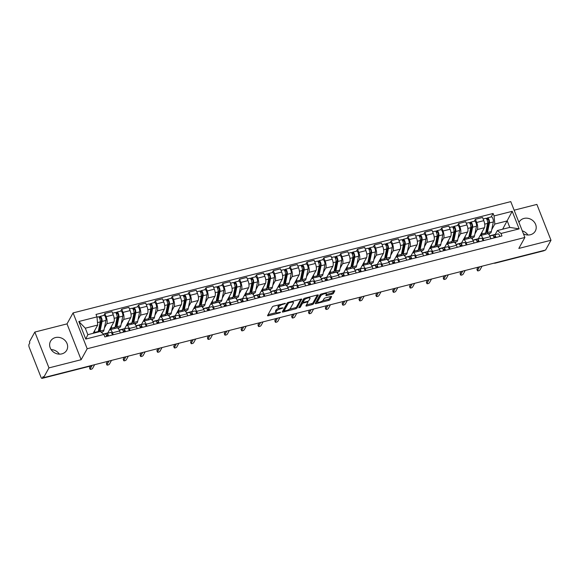 <?xml version="1.0" encoding="UTF-8"?>
<svg xmlns="http://www.w3.org/2000/svg" width="580" height="580" viewBox="0 0 580 580"><rect width="100%" height="100%" fill="white"/><g stroke="black" fill="none" stroke-linecap="round" stroke-linejoin="round"><path stroke-width="0.87" d="M285.512 303.383L273.695 306.102A1.167 0.377 158.5 0 0 272.368 306.849L267.568 315.542A1.167 0.377 158.5 0 0 267.547 315.701A1.167 0.377 158.5 0 0 268.359 315.752L279.618 312.888L280.568 312.257L278.538 312.584A3.726 1.211 158.5 0 1 275.921 312.41A3.726 1.211 158.5 0 1 276 311.902L276.399 311.177A3.726 1.211 158.5 0 1 280.647 308.77L283.033 307.879L281.017 308.096A3.726 1.211 158.5 0 1 278.4 307.922A3.726 1.211 158.5 0 1 278.48 307.414L278.879 306.689A3.726 1.211 158.5 0 1 283.127 304.282L285.512 303.383M523.457 233.827A9.258 8.156 28.9 0 0 530.417 234.733A9.258 8.156 28.9 0 0 535.311 231.065A9.258 8.156 28.9 0 0 533.854 221.596A9.258 8.156 28.9 0 0 523.994 218.435A9.258 8.156 28.9 0 0 519.1 222.111A9.258 8.156 28.9 0 0 518.955 222.394M55.419 337.575A9.258 8.156 28.9 0 0 50.532 341.243A9.258 8.156 28.9 0 0 51.983 350.712A9.258 8.156 28.9 0 0 61.842 353.873A9.258 8.156 28.9 0 0 66.736 350.204A9.258 8.156 28.9 0 0 65.279 340.736A9.258 8.156 28.9 0 0 55.419 337.575M332.064 294.183A1.167 0.377 158.5 0 0 333.391 293.429L334.74 290.993A1.167 0.377 158.5 0 0 334.762 290.834A1.167 0.377 158.5 0 0 333.942 290.783L321.436 293.958A1.167 0.377 158.5 0 0 320.109 294.712L315.31 303.405A1.167 0.377 158.5 0 0 315.288 303.558A1.167 0.377 158.5 0 0 316.1 303.615L328.606 300.433A1.167 0.377 158.5 0 0 329.933 299.686L331.564 296.743A1.167 0.377 158.5 0 0 331.586 296.583A1.167 0.377 158.5 0 0 330.767 296.525L325.416 297.888A1.167 0.377 158.5 0 0 324.089 298.642L323.285 300.099A3.117 1.008 158.5 0 1 320.276 301.955A3.117 1.008 158.5 0 1 317.55 301.962A3.117 1.008 158.5 0 1 317.615 301.542L320.776 295.822A3.117 1.008 158.5 0 1 323.785 293.966A3.117 1.008 158.5 0 1 326.511 293.958A3.117 1.008 158.5 0 1 326.446 294.379L325.916 295.329A1.167 0.377 158.5 0 0 325.895 295.488A1.167 0.377 158.5 0 0 326.714 295.546L332.064 294.183L331.651 293.139A1.167 0.377 158.5 0 0 332.978 292.385L333.855 290.805M81.127 359.716L67.012 323.879L34.836 332.057L48.959 367.894L81.127 359.716L87.189 348.747L524.885 237.466L518.824 248.429L551 240.25L545.591 250.038L43.551 377.682L43.137 376.637L42.297 378.167L91.205 365.726A2.371 2.088 28.9 0 0 91.937 365.378M48.959 367.894L43.551 377.682M301.781 299.374A1.167 0.377 158.5 0 0 301.803 299.215A1.167 0.377 158.5 0 0 300.984 299.164L288.477 302.339A1.167 0.377 158.5 0 0 287.151 303.094L282.351 311.779A1.167 0.377 158.5 0 0 282.329 311.938A1.167 0.377 158.5 0 0 283.142 311.996L295.648 308.814A1.167 0.377 158.5 0 0 296.974 308.067L301.68 299.12M304.957 298.149L317.463 294.974A1.167 0.377 158.5 0 1 318.282 295.024A1.167 0.377 158.5 0 1 318.26 295.184L313.454 303.876A1.167 0.377 158.5 0 1 312.127 304.623L306.776 305.986A1.167 0.377 158.5 0 1 305.957 305.928A1.167 0.377 158.5 0 1 305.986 305.776L307.929 302.252A1.167 0.377 158.5 0 0 307.958 302.093A1.167 0.377 158.5 0 0 307.139 302.035L303.587 302.941A1.167 0.377 158.5 0 0 302.26 303.688L300.237 307.356L298.751 307.741L303.63 298.903A1.167 0.377 158.5 0 1 304.957 298.149M34.836 332.057L29.428 341.845L29.841 342.889L29 344.418A2.371 0.819 -104.3 0 0 29.283 347.485L40.926 377.058A2.371 0.819 -104.3 0 0 42.057 378.377A2.371 0.819 -104.3 0 0 42.297 378.167M67.012 323.879L73.073 312.91L510.77 201.623L524.885 237.466M551 240.25L536.884 204.414L514.141 210.192M522.29 230.876A9.258 8.156 -151.1 0 1 527.93 235.009M544.439 250.328L544.337 250.517A2.371 0.819 75.7 0 1 544.098 250.727L495.189 263.161A2.371 0.819 -104.3 0 0 495.429 262.95L544.337 250.517M51.12 349.595A9.258 8.156 -151.1 0 1 59.356 354.148M107.699 333.174L109.33 330.223A5.459 1.885 75.7 0 1 109.881 329.737A5.459 1.885 75.7 0 1 112.476 332.768L113.26 334.762M103.378 334.036L107.844 332.906L113.905 321.936A5.459 1.885 -104.3 0 0 113.26 314.868L106.133 316.68A5.459 1.885 75.7 0 1 106.778 323.749L104.385 328.084M102.305 331.84L101.797 332.76M106.133 316.68L104.878 313.49L103.813 315.426M120.386 332.956L119.596 330.955A5.459 1.885 -104.3 0 0 117 327.925L109.881 329.737M113.26 314.868L112.005 311.677L104.878 313.49M124.548 328.889L126.172 325.945A5.459 1.885 75.7 0 1 126.723 325.46A5.459 1.885 75.7 0 1 129.318 328.49L130.101 330.484M120.654 311.141L121.72 309.212L122.975 312.395A5.459 1.885 75.7 0 1 123.62 319.464L121.227 323.799M119.147 327.555L118.45 328.817M137.228 328.671L136.445 326.678A5.459 1.885 -104.3 0 0 133.85 323.647L126.723 325.46M124.693 328.628L130.746 317.651A5.459 1.885 -104.3 0 0 130.101 310.583L128.847 307.4L121.72 309.212M141.389 324.604L143.013 321.661A5.459 1.885 75.7 0 1 143.565 321.175A5.459 1.885 75.7 0 1 146.16 324.205L146.943 326.199M137.496 306.856L138.562 304.928L139.823 308.111A5.459 1.885 75.7 0 1 140.462 315.179L138.069 319.515M135.995 323.27L135.299 324.532M154.07 324.387L153.287 322.393A5.459 1.885 -104.3 0 0 150.691 319.363L143.565 321.175M136.024 325.735L141.527 324.336L147.588 313.374A5.459 1.885 -104.3 0 0 146.943 306.305L145.689 303.115L138.562 304.928M158.231 320.327L159.855 317.376A5.459 1.885 75.7 0 1 160.406 316.89A5.459 1.885 75.7 0 1 163.002 319.921L163.785 321.914M154.338 302.579L155.411 300.643L156.665 303.833A5.459 1.885 75.7 0 1 157.303 310.902L154.911 315.237M152.837 318.993L152.141 320.254M170.911 320.109L170.129 318.108A5.459 1.885 -104.3 0 0 167.533 315.078L160.406 316.89M152.866 321.458L158.369 320.058L164.43 309.089A5.459 1.885 -104.3 0 0 163.792 302.02L162.53 298.83L155.411 300.643M175.073 316.042L176.704 313.099A5.459 1.885 75.7 0 1 177.248 312.613A5.459 1.885 75.7 0 1 179.844 315.643L180.634 317.637M171.187 298.294L172.253 296.365L173.507 299.548A5.459 1.885 75.7 0 1 174.152 306.617L171.752 310.952M169.679 314.708L168.983 315.969M187.753 315.825L186.97 313.831A5.459 1.885 -104.3 0 0 184.375 310.8L177.248 312.613M169.715 317.173L175.218 315.774L181.272 304.805A5.459 1.885 -104.3 0 0 180.634 297.736L179.379 294.553L172.253 296.365M191.915 311.757L193.546 308.814A5.459 1.885 75.7 0 1 194.09 308.328A5.459 1.885 75.7 0 1 196.685 311.358L197.475 313.352M188.029 294.009L189.094 292.081L190.349 295.263A5.459 1.885 75.7 0 1 190.994 302.332L188.594 306.668M186.521 310.423L185.825 311.685M204.602 311.54L203.812 309.546A5.459 1.885 -104.3 0 0 201.216 306.515L194.09 308.328M186.557 312.888L192.06 311.489L198.121 300.527A5.459 1.885 -104.3 0 0 197.475 293.458L196.221 290.268L189.094 292.081M208.756 307.48L210.388 304.529A5.459 1.885 75.7 0 1 210.931 304.043A5.459 1.885 75.7 0 1 213.527 307.074L214.317 309.067M204.87 289.732L205.936 287.796L207.19 290.986A5.459 1.885 75.7 0 1 207.836 298.055L205.436 302.39M203.362 306.146L202.667 307.407M221.444 307.262L220.654 305.261A5.459 1.885 -104.3 0 0 218.058 302.231L210.931 304.043M203.399 308.611L208.901 307.212L214.963 296.242A5.459 1.885 -104.3 0 0 214.317 289.173L213.063 285.983L205.936 287.796M225.598 303.195L227.23 300.251A5.459 1.885 75.7 0 1 227.78 299.766A5.459 1.885 75.7 0 1 230.376 302.789L231.159 304.79M221.712 285.447L222.778 283.519L224.032 286.701A5.459 1.885 75.7 0 1 224.677 293.77L222.285 298.106M220.204 301.861L219.508 303.123M238.286 302.977L237.495 300.984A5.459 1.885 -104.3 0 0 234.9 297.953L227.78 299.766M220.24 304.326L225.743 302.927L231.804 291.957A5.459 1.885 -104.3 0 0 231.159 284.889L229.905 281.706L222.778 283.519M242.447 298.91L244.071 295.967A5.459 1.885 75.7 0 1 244.622 295.481A5.459 1.885 75.7 0 1 247.218 298.512L248.001 300.505M238.554 281.162L239.62 279.234L240.874 282.416A5.459 1.885 75.7 0 1 241.519 289.485L239.127 293.821M237.046 297.576L236.35 298.838M255.127 298.693L254.344 296.699A5.459 1.885 -104.3 0 0 251.749 293.668L244.622 295.481M242.585 298.649L248.646 287.68A5.459 1.885 -104.3 0 0 248.001 280.611L246.746 277.421L239.62 279.234M259.289 294.633L260.913 291.682A5.459 1.885 75.7 0 1 261.464 291.196A5.459 1.885 75.7 0 1 264.06 294.227L264.842 296.22M255.396 276.885L256.462 274.949L257.723 278.139A5.459 1.885 75.7 0 1 258.361 285.208L255.969 289.543M253.895 293.299L253.199 294.56M271.969 294.415L271.186 292.414A5.459 1.885 -104.3 0 0 268.591 289.384L261.464 291.196M259.434 294.372L265.488 283.395A5.459 1.885 -104.3 0 0 264.842 276.327L263.588 273.137L256.462 274.949M276.131 290.348L277.755 287.404A5.459 1.885 75.7 0 1 278.306 286.919A5.459 1.885 75.7 0 1 280.901 289.942L281.684 291.943M272.238 272.6L273.31 270.671L274.565 273.854A5.459 1.885 75.7 0 1 275.203 280.923L272.81 285.258M270.737 289.014L270.041 290.275M288.811 290.13L288.028 288.137A5.459 1.885 -104.3 0 0 285.433 285.106L278.306 286.919M270.766 291.479L276.269 290.08L282.329 279.111A5.459 1.885 -104.3 0 0 281.692 272.042L280.43 268.859L273.31 270.671M292.973 286.063L294.604 283.12A5.459 1.885 75.7 0 1 295.147 282.634A5.459 1.885 75.7 0 1 297.743 285.664L298.533 287.658M289.087 268.315L290.152 266.387L291.406 269.57A5.459 1.885 75.7 0 1 292.052 276.638L289.652 280.974M287.579 284.729L286.882 285.991M305.653 285.846L304.87 283.852A5.459 1.885 -104.3 0 0 302.274 280.821L295.147 282.634M287.615 287.194L293.118 285.795L299.171 274.826A5.459 1.885 -104.3 0 0 298.533 267.764L297.279 264.574L290.152 266.387M309.814 281.786L311.445 278.835A5.459 1.885 75.7 0 1 311.989 278.349A5.459 1.885 75.7 0 1 314.585 281.38L315.375 283.373M305.928 264.038L306.994 262.102L308.248 265.292A5.459 1.885 75.7 0 1 308.894 272.361L306.494 276.696M304.42 280.452L303.724 281.713M322.502 281.568L321.712 279.567A5.459 1.885 -104.3 0 0 319.116 276.537L311.989 278.349M304.457 282.917L309.959 281.517L316.02 270.548A5.459 1.885 -104.3 0 0 315.375 263.48L314.121 260.289L306.994 262.102M326.656 277.501L328.287 274.558A5.459 1.885 75.7 0 1 328.831 274.072A5.459 1.885 75.7 0 1 331.426 277.095L332.217 279.096M322.77 259.753L323.836 257.825L325.09 261.007A5.459 1.885 75.7 0 1 325.735 268.076L323.336 272.411M321.262 276.167L320.566 277.428M339.344 277.284L338.553 275.29A5.459 1.885 -104.3 0 0 335.958 272.259L328.831 274.072M321.298 278.632L326.801 277.233L332.862 266.263A5.459 1.885 -104.3 0 0 332.217 259.195L330.962 256.012L323.836 257.825M343.498 273.216L345.129 270.273A5.459 1.885 75.7 0 1 345.68 269.787A5.459 1.885 75.7 0 1 348.275 272.817L349.058 274.811M339.612 255.468L340.677 253.54L341.932 256.723A5.459 1.885 75.7 0 1 342.577 263.791L340.185 268.127M338.104 271.882L337.408 273.144M356.185 272.999L355.395 271.005A5.459 1.885 -104.3 0 0 352.799 267.974L345.68 269.787M338.14 274.347L343.643 272.948L349.704 261.979A5.459 1.885 -104.3 0 0 349.058 254.917L347.804 251.727L340.677 253.54M360.347 268.939L361.971 265.988A5.459 1.885 75.7 0 1 362.522 265.502A5.459 1.885 75.7 0 1 365.117 268.533L365.9 270.526M356.454 251.191L357.519 249.255L358.774 252.445A5.459 1.885 75.7 0 1 359.419 259.514L357.026 263.849M354.945 267.605L354.25 268.866M373.027 268.721L372.244 266.72A5.459 1.885 -104.3 0 0 369.649 263.69L362.522 265.502M354.982 270.062L360.485 268.671L366.546 257.701A5.459 1.885 -104.3 0 0 365.9 250.632L364.646 247.442L357.519 249.255M377.188 264.654L378.812 261.711A5.459 1.885 75.7 0 1 379.363 261.225A5.459 1.885 75.7 0 1 381.959 264.248L382.742 266.249M373.295 246.906L374.361 244.977L375.623 248.16A5.459 1.885 75.7 0 1 376.26 255.229L373.868 259.564M371.795 263.32L371.099 264.582M389.869 264.437L389.086 262.443A5.459 1.885 -104.3 0 0 386.49 259.412L379.363 261.225M377.334 264.393L383.387 253.417A5.459 1.885 -104.3 0 0 382.742 246.348L381.488 243.165L374.361 244.977M394.03 260.369L395.654 257.426A5.459 1.885 75.7 0 1 396.205 256.94A5.459 1.885 75.7 0 1 398.801 259.97L399.584 261.964M390.137 242.621L391.21 240.693L392.464 243.875A5.459 1.885 75.7 0 1 393.102 250.944L390.71 255.28M388.636 259.035L387.94 260.297M406.711 260.152L405.927 258.158A5.459 1.885 -104.3 0 0 403.332 255.127L396.205 256.94M388.665 261.5L394.168 260.101L400.229 249.132A5.459 1.885 -104.3 0 0 399.591 242.07L398.329 238.88L391.21 240.693M410.872 256.092L412.503 253.141A5.459 1.885 75.7 0 1 413.047 252.655A5.459 1.885 75.7 0 1 415.642 255.686L416.433 257.68M406.979 238.344L408.052 236.408L409.306 239.598A5.459 1.885 75.7 0 1 409.951 246.667L407.551 251.002M405.478 254.758L404.782 256.019M423.552 255.874L422.769 253.873A5.459 1.885 -104.3 0 0 420.174 250.843L413.047 252.655M405.514 257.215L411.01 255.823L417.071 244.854A5.459 1.885 -104.3 0 0 416.433 237.786L415.178 234.595L408.052 236.408M427.714 251.807L429.345 248.863A5.459 1.885 75.7 0 1 429.889 248.378A5.459 1.885 75.7 0 1 432.484 251.401L433.274 253.402M423.828 234.059L424.893 232.13L426.148 235.313A5.459 1.885 75.7 0 1 426.793 242.382L424.393 246.718M422.32 250.473L421.624 251.735M440.401 251.589L439.611 249.596A5.459 1.885 -104.3 0 0 437.015 246.565L429.889 248.378M422.356 252.938L427.859 251.539L433.92 240.569A5.459 1.885 -104.3 0 0 433.274 233.501L432.02 230.318L424.893 232.13M444.555 247.522L446.187 244.579A5.459 1.885 75.7 0 1 446.73 244.093A5.459 1.885 75.7 0 1 449.326 247.124L450.116 249.117M440.67 229.774L441.735 227.846L442.989 231.029A5.459 1.885 75.7 0 1 443.635 238.097L441.235 242.433M439.161 246.188L438.465 247.45M457.243 247.305L456.453 245.311A5.459 1.885 -104.3 0 0 453.857 242.28L446.73 244.093M439.198 248.653L444.7 247.254L450.762 236.285A5.459 1.885 -104.3 0 0 450.116 229.216L448.862 226.033L441.735 227.846M461.397 243.245L463.028 240.294A5.459 1.885 75.7 0 1 463.572 239.808A5.459 1.885 75.7 0 1 466.168 242.839L466.958 244.832M457.511 225.497L458.577 223.561L459.831 226.751A5.459 1.885 75.7 0 1 460.476 233.82L458.084 238.155M456.003 241.911L455.307 243.165M474.085 243.02L473.295 241.026A5.459 1.885 -104.3 0 0 470.699 237.996L463.572 239.808M456.039 244.368L461.542 242.976L467.603 232.007A5.459 1.885 -104.3 0 0 466.958 224.938L465.704 221.749L458.577 223.561M478.246 238.96L479.87 236.017A5.459 1.885 75.7 0 1 480.421 235.531A5.459 1.885 75.7 0 1 483.017 238.554L483.8 240.555M474.353 221.212L475.419 219.276L476.673 222.466A5.459 1.885 75.7 0 1 477.318 229.535L474.926 233.87M472.845 237.626L472.149 238.887M490.926 238.743L490.143 236.749A5.459 1.885 -104.3 0 0 487.541 233.718L480.421 235.531M472.881 240.091L478.384 238.692L484.445 227.722A5.459 1.885 -104.3 0 0 483.8 220.654L482.546 217.471L475.419 219.276M377.326 264.386L371.824 265.785M259.427 294.364L253.924 295.764M242.585 298.642L237.082 300.041M124.685 328.621L119.183 330.02M93.133 333.326L97.715 325.039L85.296 328.193L87.848 334.674L100.267 331.513L103.885 334.45L104.857 336.9L501.954 235.937L500.989 233.479L497.364 230.55L509.784 227.396L507.232 220.915L494.812 224.076L491.767 229.586M103.885 334.45L85.746 339.061L78.837 321.501L96.976 316.89L97.715 325.039M494.812 224.076L494.073 215.927L493.109 213.476L96.004 314.44L96.976 316.89M494.073 215.927L512.212 211.316L519.129 228.868L500.989 233.479M87.189 348.747L73.073 312.91M502.65 229.209L512.212 211.316M495.088 234.675L497.364 230.55M489.694 233.341L488.991 234.603M495.233 234.407L489.723 235.806M491.195 216.927L493.109 213.476M85.746 339.061L87.848 334.674M78.837 321.501L85.296 328.193M509.784 227.396L519.129 228.868M279.567 304.609A3.726 1.211 158.5 0 0 278.465 305.645L278.879 306.689M278.4 307.922L277.994 306.871A3.726 1.211 158.5 0 1 278.067 306.37L278.465 305.645M278.762 308.219A3.726 1.211 158.5 0 0 275.986 310.133L276.399 311.177M275.921 312.41L275.507 311.366A3.726 1.211 158.5 0 1 275.587 310.858L275.986 310.133M268.04 314.686L276.123 312.635M289.369 309.263L295.235 307.77A1.167 0.377 158.5 0 0 296.561 307.016L300.897 299.186M282.822 310.931L283.975 310.633M289.275 302.724L288.34 303.246L284.127 310.873L286.223 310.633A3.726 1.211 158.5 0 0 290.464 308.226L293.349 303.014A3.726 1.211 158.5 0 0 293.422 302.506A3.726 1.211 158.5 0 0 290.812 302.332L289.275 302.724L289.065 302.195M283.787 310.01L287.68 302.659M293.422 302.506L293.009 301.462A3.726 1.211 158.5 0 0 292.813 301.238M317.376 294.995L313.04 302.832L313.454 303.876M306.457 304.921L311.714 303.579A1.167 0.377 158.5 0 0 313.04 302.832M303.036 301.933A1.167 0.377 158.5 0 0 301.846 302.644L299.824 306.312L300.237 307.356M299.331 306.682L299.824 306.312M309.952 298.591A3.117 1.008 158.5 0 0 310.017 298.171A3.117 1.008 158.5 0 0 307.291 298.178A3.117 1.008 158.5 0 0 304.282 300.034L303.166 302.049A1.167 0.377 158.5 0 0 303.144 302.209A1.167 0.377 158.5 0 0 303.964 302.26L307.509 301.361A1.167 0.377 158.5 0 0 308.836 300.607L309.952 298.591M310.017 298.171L309.604 297.127A3.117 1.008 158.5 0 0 309.51 296.996M304.565 298.279A3.117 1.008 158.5 0 0 303.869 298.99L304.282 300.034M302.861 301.259A1.167 0.377 158.5 0 1 302.731 301.165A1.167 0.377 158.5 0 1 302.76 301.005L303.869 298.99M326.388 294.481L331.651 293.139M326.511 293.958L326.098 292.914A3.117 1.008 158.5 0 0 326.018 292.798M321.008 294.103A3.117 1.008 158.5 0 0 320.363 294.778L320.776 295.822M317.55 301.962L317.137 300.918A3.117 1.008 158.5 0 1 317.202 300.498L320.363 294.778M322.574 300.817L328.193 299.389A1.167 0.377 158.5 0 0 329.52 298.642L330.68 296.547M315.781 302.55L317.623 302.079M98.325 331.18A5.575 1.929 -104.3 0 0 98.658 331.173A5.575 1.929 -104.3 0 0 99.484 329.897L101.456 320.283A1.421 0.493 -104.3 0 0 101.239 318.688A1.421 0.493 -104.3 0 0 100.543 317.847A1.421 0.493 -104.3 0 0 100.398 317.97L99.869 316.615A2.965 1.022 -104.3 0 1 100.166 316.354L104.052 315.361A2.965 1.022 -104.3 0 1 105.502 317.122A2.965 1.022 -104.3 0 1 105.951 320.435L103.979 330.049A7.12 2.458 -104.3 0 1 102.921 331.68L101.058 332.159M98.491 330.375L99.426 330.136M99.941 331.601A7.12 2.458 -104.3 0 0 100.093 331.042L102.066 321.421A2.965 1.022 -104.3 0 0 101.616 318.108A2.965 1.022 -104.3 0 0 100.166 316.354M99.434 325.764L100.862 323.183M99.615 318.173L100.731 317.891M98.107 332.064A7.12 2.458 -104.3 0 0 98.259 331.506L100.231 321.893A2.965 1.022 -104.3 0 0 99.782 318.579A2.965 1.022 -104.3 0 0 98.332 316.818L96.998 317.159M94.221 333.05A7.12 2.458 -104.3 0 0 94.366 332.492L94.83 330.259M98.716 316.905L99.869 316.615M104.951 333.884A2.965 1.022 75.7 0 1 105.038 333.848A2.965 1.022 75.7 0 1 106.749 336.422M92.155 365.327L90.096 369.047A1.363 0.442 158.5 0 0 90.074 369.235L89.537 367.88A1.363 0.442 -21.5 0 1 89.567 367.691L90.458 366.067M107.293 334.87L107.213 334.892A1.421 0.493 75.7 0 1 107.249 334.877A1.421 0.493 75.7 0 1 108.069 336.088M107.213 334.892L106.386 335.341M107.909 335.624L106.706 336.269M105.582 334.065L106.793 333.413A2.965 1.022 75.7 0 1 106.872 333.384A2.965 1.022 75.7 0 1 108.583 335.95M110.678 332.427A2.965 1.022 75.7 0 1 110.758 332.391A2.965 1.022 75.7 0 1 112.469 334.964M90.074 369.235A1.363 0.442 158.5 0 0 91.263 369.228A1.363 0.442 158.5 0 0 92.582 368.416L94.641 364.697M115.166 326.895A5.575 1.929 -104.3 0 0 115.5 326.895A5.575 1.929 -104.3 0 0 116.326 325.612L118.298 315.998A1.421 0.493 -104.3 0 0 118.088 314.411A1.421 0.493 -104.3 0 0 117.385 313.562A1.421 0.493 -104.3 0 0 117.247 313.693L116.71 312.33A2.965 1.022 -104.3 0 1 117.008 312.069L120.894 311.083A2.965 1.022 -104.3 0 1 122.351 312.837A2.965 1.022 -104.3 0 1 122.793 316.151L120.821 325.771A7.12 2.458 -104.3 0 1 119.763 327.403L117.493 327.976M115.333 326.09L116.268 325.851M114.825 328.091A7.12 2.458 -104.3 0 0 115.319 328.352M116.348 328.091A7.12 2.458 -104.3 0 0 116.935 326.757L118.907 317.144A2.965 1.022 -104.3 0 0 118.458 313.831A2.965 1.022 -104.3 0 0 117.008 312.069M116.275 321.487L117.704 318.906M116.457 313.889L117.573 313.606M114.514 328.563A7.12 2.458 -104.3 0 0 115.101 327.221L117.073 317.608A2.965 1.022 -104.3 0 0 116.624 314.295A2.965 1.022 -104.3 0 0 115.174 312.533L112.6 313.185M110.628 329.549A7.12 2.458 -104.3 0 0 111.215 328.215L111.672 325.974M115.558 312.627L116.71 312.33M132.008 322.611A5.575 1.929 -104.3 0 0 132.341 322.611A5.575 1.929 -104.3 0 0 133.168 321.334L135.14 311.714A1.421 0.493 -104.3 0 0 134.93 310.126A1.421 0.493 -104.3 0 0 134.226 309.285A1.421 0.493 -104.3 0 0 134.089 309.408L133.552 308.052A2.965 1.022 -104.3 0 1 133.85 307.784L137.736 306.798A2.965 1.022 -104.3 0 1 139.193 308.56A2.965 1.022 -104.3 0 1 139.635 311.873L137.663 321.487A7.12 2.458 -104.3 0 1 136.604 323.118L134.335 323.691M132.175 321.813L133.11 321.574M131.667 323.807A7.12 2.458 -104.3 0 0 132.168 324.075M133.197 323.814A7.12 2.458 -104.3 0 0 133.777 322.473L135.749 312.859A2.965 1.022 -104.3 0 0 135.307 309.546A2.965 1.022 -104.3 0 0 133.85 307.784M133.117 317.202L134.546 314.621M133.299 309.604L134.415 309.321M131.356 324.278A7.12 2.458 -104.3 0 0 131.943 322.944L133.915 313.323A2.965 1.022 -104.3 0 0 133.465 310.01A2.965 1.022 -104.3 0 0 132.015 308.255L129.441 308.908M127.469 325.264A7.12 2.458 -104.3 0 0 128.057 323.93L128.513 321.69M132.399 308.342L133.552 308.052M148.85 318.333A5.575 1.929 -104.3 0 0 149.183 318.326A5.575 1.929 -104.3 0 0 150.01 317.05L151.989 307.436A1.421 0.493 -104.3 0 0 151.772 305.841A1.421 0.493 -104.3 0 0 151.076 305A1.421 0.493 -104.3 0 0 150.93 305.123L150.394 303.768A2.965 1.022 -104.3 0 1 150.691 303.507L154.577 302.513A2.965 1.022 -104.3 0 1 156.035 304.275A2.965 1.022 -104.3 0 1 156.484 307.589L154.505 317.202A7.12 2.458 -104.3 0 1 153.453 318.833L151.177 319.413M149.016 317.528L149.952 317.289M148.509 319.522A7.12 2.458 -104.3 0 0 149.009 319.79M150.039 319.529A7.12 2.458 -104.3 0 0 150.619 318.195L152.598 308.575A2.965 1.022 -104.3 0 0 152.149 305.261A2.965 1.022 -104.3 0 0 150.691 303.507M149.966 312.917L151.387 310.336M150.147 305.326L151.257 305.044M148.204 319.993A7.12 2.458 -104.3 0 0 148.785 318.659L150.756 309.046A2.965 1.022 -104.3 0 0 150.314 305.732A2.965 1.022 -104.3 0 0 148.857 303.971L146.283 304.623M144.311 320.986A7.12 2.458 -104.3 0 0 144.899 319.645L145.355 317.412M149.241 304.058L150.394 303.768M121.8 329.599A2.965 1.022 75.7 0 1 121.88 329.563A2.965 1.022 75.7 0 1 123.591 332.137M109.004 361.043L106.945 364.769A1.363 0.442 158.5 0 0 106.916 364.95L106.379 363.595A1.363 0.442 -21.5 0 1 106.408 363.406L107.503 361.42M124.134 330.593L124.055 330.607A1.421 0.493 75.7 0 1 124.098 330.593A1.421 0.493 75.7 0 1 124.91 331.803M124.055 330.607L123.228 331.057M124.751 331.339L123.547 331.985M122.431 329.781L123.634 329.128A2.965 1.022 75.7 0 1 123.714 329.099A2.965 1.022 75.7 0 1 125.425 331.673M127.52 328.142A2.965 1.022 75.7 0 1 127.6 328.113A2.965 1.022 75.7 0 1 129.311 330.68M106.916 364.95A1.363 0.442 158.5 0 0 108.105 364.95A1.363 0.442 158.5 0 0 109.424 364.138L111.483 360.412M138.642 325.315A2.965 1.022 75.7 0 1 138.721 325.286A2.965 1.022 75.7 0 1 140.432 327.852M125.846 356.758L123.787 360.485A1.363 0.442 158.5 0 0 123.757 360.673L123.221 359.31A1.363 0.442 -21.5 0 1 123.25 359.129L124.345 357.142M140.983 326.308L140.897 326.33A1.421 0.493 75.7 0 1 140.94 326.315A1.421 0.493 75.7 0 1 141.752 327.519M140.897 326.33L140.07 326.772M141.6 327.055L140.389 327.707M139.272 325.496L140.476 324.851A2.965 1.022 75.7 0 1 140.556 324.814A2.965 1.022 75.7 0 1 142.267 327.388M144.362 323.857A2.965 1.022 75.7 0 1 144.442 323.829A2.965 1.022 75.7 0 1 146.153 326.402M123.757 360.673A1.363 0.442 158.5 0 0 124.947 360.666A1.363 0.442 158.5 0 0 126.266 359.854L128.325 356.127M155.483 321.037A2.965 1.022 75.7 0 1 155.563 321.001A2.965 1.022 75.7 0 1 157.274 323.575M142.687 352.481L140.628 356.2A1.363 0.442 158.5 0 0 140.599 356.388L140.063 355.032A1.363 0.442 -21.5 0 1 140.092 354.844L141.186 352.857M157.825 322.023L157.738 322.045A1.421 0.493 75.7 0 1 157.782 322.031A1.421 0.493 75.7 0 1 158.594 323.241M157.738 322.045L156.912 322.494M158.441 322.777L157.238 323.423M156.114 321.219L157.318 320.566A2.965 1.022 75.7 0 1 157.397 320.537A2.965 1.022 75.7 0 1 159.108 323.103M161.204 319.58A2.965 1.022 75.7 0 1 161.291 319.544A2.965 1.022 75.7 0 1 163.002 322.118M140.599 356.388A1.363 0.442 158.5 0 0 141.796 356.381A1.363 0.442 158.5 0 0 143.108 355.569L145.167 351.85M165.691 314.048A5.575 1.929 -104.3 0 0 166.025 314.048A5.575 1.929 -104.3 0 0 166.851 312.765L168.831 303.151A1.421 0.493 -104.3 0 0 168.613 301.564A1.421 0.493 -104.3 0 0 167.917 300.715A1.421 0.493 -104.3 0 0 167.772 300.846L167.236 299.483A2.965 1.022 -104.3 0 1 167.533 299.222L171.419 298.236A2.965 1.022 -104.3 0 1 172.876 299.99A2.965 1.022 -104.3 0 1 173.326 303.304L171.346 312.924A7.12 2.458 -104.3 0 1 170.295 314.556L168.026 315.129M165.858 313.243L166.793 313.004M165.351 315.244A7.12 2.458 -104.3 0 0 165.851 315.505M166.881 315.244A7.12 2.458 -104.3 0 0 167.46 313.911L169.44 304.297A2.965 1.022 -104.3 0 0 168.99 300.984A2.965 1.022 -104.3 0 0 167.533 299.222M166.808 308.64L168.229 306.059M166.989 301.042L168.099 300.759M165.046 315.716A7.12 2.458 -104.3 0 0 165.626 314.375L167.606 304.761A2.965 1.022 -104.3 0 0 167.156 301.448A2.965 1.022 -104.3 0 0 165.699 299.686L163.125 300.339M161.16 316.702A7.12 2.458 -104.3 0 0 161.74 315.368L162.197 313.127M166.09 299.78L167.236 299.483M182.541 309.763A5.575 1.929 -104.3 0 0 182.867 309.763A5.575 1.929 -104.3 0 0 183.693 308.488L185.673 298.867A1.421 0.493 -104.3 0 0 185.455 297.279A1.421 0.493 -104.3 0 0 184.759 296.438A1.421 0.493 -104.3 0 0 184.614 296.561L184.077 295.205A2.965 1.022 -104.3 0 1 184.375 294.937L188.261 293.951A2.965 1.022 -104.3 0 1 189.718 295.713A2.965 1.022 -104.3 0 1 190.167 299.026L188.195 308.64A7.12 2.458 -104.3 0 1 187.137 310.271L184.868 310.844M182.7 308.966L183.643 308.727M182.192 310.96A7.12 2.458 -104.3 0 0 182.693 311.228M183.722 310.967A7.12 2.458 -104.3 0 0 184.302 309.626L186.281 300.012A2.965 1.022 -104.3 0 0 185.832 296.699A2.965 1.022 -104.3 0 0 184.375 294.937M183.65 304.355L185.071 301.774M183.831 296.757L184.94 296.474M181.888 311.431A7.12 2.458 -104.3 0 0 182.468 310.097L184.447 300.476A2.965 1.022 -104.3 0 0 183.998 297.163A2.965 1.022 -104.3 0 0 182.541 295.409L179.974 296.061M178.002 312.417A7.12 2.458 -104.3 0 0 178.582 311.083L179.046 308.843M182.932 295.495L184.077 295.205M172.325 316.752A2.965 1.022 75.7 0 1 172.405 316.716A2.965 1.022 75.7 0 1 174.116 319.29M159.529 348.196L157.47 351.922A1.363 0.442 158.5 0 0 157.441 352.103L156.904 350.748A1.363 0.442 -21.5 0 1 156.934 350.559L158.035 348.573M174.667 317.746L174.587 317.76A1.421 0.493 75.7 0 1 174.624 317.746A1.421 0.493 75.7 0 1 175.435 318.957M174.587 317.76L173.754 318.21M175.283 318.493L174.08 319.138M172.956 316.934L174.159 316.281A2.965 1.022 75.7 0 1 174.246 316.252A2.965 1.022 75.7 0 1 175.957 318.826M178.046 315.295A2.965 1.022 75.7 0 1 178.132 315.266A2.965 1.022 75.7 0 1 179.844 317.833M157.441 352.103A1.363 0.442 158.5 0 0 158.637 352.103A1.363 0.442 158.5 0 0 159.957 351.291L162.008 347.565M189.167 312.468A2.965 1.022 75.7 0 1 189.254 312.439A2.965 1.022 75.7 0 1 190.965 315.005M176.371 343.911L174.312 347.637A1.363 0.442 158.5 0 0 174.283 347.826L173.746 346.463A1.363 0.442 -21.5 0 1 173.775 346.282L174.877 344.295M191.509 313.461L191.429 313.483A1.421 0.493 75.7 0 1 191.465 313.468A1.421 0.493 75.7 0 1 192.277 314.672M191.429 313.483L190.595 313.925M192.125 314.208L190.921 314.86M189.798 312.649L191.001 312.004A2.965 1.022 75.7 0 1 191.088 311.967A2.965 1.022 75.7 0 1 192.799 314.541M194.887 311.01A2.965 1.022 75.7 0 1 194.974 310.981A2.965 1.022 75.7 0 1 196.685 313.555M174.283 347.826A1.363 0.442 158.5 0 0 175.479 347.819A1.363 0.442 158.5 0 0 176.799 347.007L178.857 343.28M199.382 305.486A5.575 1.929 -104.3 0 0 199.708 305.479A5.575 1.929 -104.3 0 0 200.542 304.203L202.514 294.589A1.421 0.493 -104.3 0 0 202.297 292.994A1.421 0.493 -104.3 0 0 201.601 292.153A1.421 0.493 -104.3 0 0 201.456 292.276L200.919 290.921A2.965 1.022 -104.3 0 1 201.224 290.66L205.11 289.666A2.965 1.022 -104.3 0 1 206.56 291.428A2.965 1.022 -104.3 0 1 207.009 294.742L205.037 304.355A7.12 2.458 -104.3 0 1 203.979 305.986L201.71 306.566M199.542 304.681L200.484 304.442M199.042 306.675A7.12 2.458 -104.3 0 0 199.535 306.943M200.564 306.682A7.12 2.458 -104.3 0 0 201.151 305.348L203.123 295.727A2.965 1.022 -104.3 0 0 202.674 292.414A2.965 1.022 -104.3 0 0 201.224 290.66M200.492 300.07L201.92 297.489M200.673 292.48L201.789 292.197M198.73 307.146A7.12 2.458 -104.3 0 0 199.31 305.812L201.289 296.199A2.965 1.022 -104.3 0 0 200.839 292.885A2.965 1.022 -104.3 0 0 199.382 291.124L196.816 291.776M194.844 308.139A7.12 2.458 -104.3 0 0 195.424 306.798L195.888 304.565M199.774 291.211L200.919 290.921M216.224 301.201A5.575 1.929 -104.3 0 0 216.557 301.201A5.575 1.929 -104.3 0 0 217.384 299.918L219.356 290.305A1.421 0.493 -104.3 0 0 219.138 288.717A1.421 0.493 -104.3 0 0 218.442 287.868A1.421 0.493 -104.3 0 0 218.298 287.999L217.768 286.636A2.965 1.022 -104.3 0 1 218.065 286.375L221.951 285.389A2.965 1.022 -104.3 0 1 223.401 287.144A2.965 1.022 -104.3 0 1 223.851 290.457L221.879 300.077A7.12 2.458 -104.3 0 1 220.82 301.709L218.551 302.281M216.391 300.396L217.326 300.157M215.883 302.397A7.12 2.458 -104.3 0 0 216.376 302.659M217.406 302.397A7.12 2.458 -104.3 0 0 217.993 301.063L219.965 291.45A2.965 1.022 -104.3 0 0 219.515 288.137A2.965 1.022 -104.3 0 0 218.065 286.375M217.333 295.793L218.762 293.212M217.514 288.195L218.631 287.912M215.571 302.869A7.12 2.458 -104.3 0 0 216.159 301.527L218.131 291.914A2.965 1.022 -104.3 0 0 217.681 288.601A2.965 1.022 -104.3 0 0 216.224 286.839L213.657 287.492M211.686 303.855A7.12 2.458 -104.3 0 0 212.265 302.521L212.73 300.281M216.615 286.933L217.768 286.636M233.066 296.916A5.575 1.929 -104.3 0 0 233.399 296.916A5.575 1.929 -104.3 0 0 234.226 295.64L236.198 286.02A1.421 0.493 -104.3 0 0 235.987 284.432A1.421 0.493 -104.3 0 0 235.284 283.584A1.421 0.493 -104.3 0 0 235.146 283.714L234.61 282.358A2.965 1.022 -104.3 0 1 234.907 282.09L238.793 281.104A2.965 1.022 -104.3 0 1 240.243 282.866A2.965 1.022 -104.3 0 1 240.693 286.179L238.721 295.793A7.12 2.458 -104.3 0 1 237.662 297.424L235.393 297.997M233.232 296.119L234.168 295.88M232.725 298.113A7.12 2.458 -104.3 0 0 233.218 298.381M234.248 298.12A7.12 2.458 -104.3 0 0 234.835 296.779L236.807 287.165A2.965 1.022 -104.3 0 0 236.357 283.852A2.965 1.022 -104.3 0 0 234.907 282.09M234.175 291.508L235.603 288.927M234.356 283.91L235.473 283.627M232.413 298.584A7.12 2.458 -104.3 0 0 233 297.25L234.972 287.629A2.965 1.022 -104.3 0 0 234.523 284.316A2.965 1.022 -104.3 0 0 233.073 282.562L230.499 283.214M228.527 299.57A7.12 2.458 -104.3 0 0 229.114 298.236L229.571 295.996M233.457 282.649L234.61 282.358M249.907 292.639A5.575 1.929 -104.3 0 0 250.241 292.632A5.575 1.929 -104.3 0 0 251.067 291.356L253.039 281.742A1.421 0.493 -104.3 0 0 252.829 280.147A1.421 0.493 -104.3 0 0 252.126 279.306A1.421 0.493 -104.3 0 0 251.988 279.43L251.452 278.074A2.965 1.022 -104.3 0 1 251.749 277.813L255.635 276.82A2.965 1.022 -104.3 0 1 257.092 278.581A2.965 1.022 -104.3 0 1 257.535 281.894L255.562 291.508A7.12 2.458 -104.3 0 1 254.504 293.139L252.235 293.719M250.074 291.834L251.01 291.595M249.567 293.828A7.12 2.458 -104.3 0 0 250.067 294.096M251.096 293.835A7.12 2.458 -104.3 0 0 251.676 292.501L253.649 282.88A2.965 1.022 -104.3 0 0 253.206 279.567A2.965 1.022 -104.3 0 0 251.749 277.813M251.017 287.223L252.445 284.642M251.198 279.632L252.314 279.35M249.255 294.299A7.12 2.458 -104.3 0 0 249.842 292.965L251.814 283.352A2.965 1.022 -104.3 0 0 251.365 280.038A2.965 1.022 -104.3 0 0 249.915 278.277L247.341 278.929M245.369 295.293A7.12 2.458 -104.3 0 0 245.956 293.951L246.413 291.718M250.299 278.364L251.452 278.074M266.749 288.354A5.575 1.929 -104.3 0 0 267.083 288.354A5.575 1.929 -104.3 0 0 267.909 287.071L269.881 277.457A1.421 0.493 -104.3 0 0 269.671 275.87A1.421 0.493 -104.3 0 0 268.975 275.021A1.421 0.493 -104.3 0 0 268.83 275.152L268.293 273.789A2.965 1.022 -104.3 0 1 268.591 273.528L272.477 272.542A2.965 1.022 -104.3 0 1 273.934 274.296A2.965 1.022 -104.3 0 1 274.383 277.61L272.404 287.231A7.12 2.458 -104.3 0 1 271.353 288.855L269.077 289.435M266.916 287.549L267.851 287.31M266.409 289.55A7.12 2.458 -104.3 0 0 266.909 289.812M267.938 289.55A7.12 2.458 -104.3 0 0 268.518 288.216L270.498 278.603A2.965 1.022 -104.3 0 0 270.048 275.29A2.965 1.022 -104.3 0 0 268.591 273.528M267.866 282.946L269.287 280.365M268.047 275.348L269.156 275.065M266.104 290.022A7.12 2.458 -104.3 0 0 266.684 288.68L268.656 279.067A2.965 1.022 -104.3 0 0 268.207 275.754A2.965 1.022 -104.3 0 0 266.757 273.992L264.183 274.644M262.211 291.008A7.12 2.458 -104.3 0 0 262.798 289.674L263.255 287.433M267.141 274.086L268.293 273.789M283.591 284.07A5.575 1.929 -104.3 0 0 283.924 284.07A5.575 1.929 -104.3 0 0 284.751 282.793L286.73 273.173A1.421 0.493 -104.3 0 0 286.513 271.585A1.421 0.493 -104.3 0 0 285.817 270.737A1.421 0.493 -104.3 0 0 285.672 270.867L285.135 269.512A2.965 1.022 -104.3 0 1 285.433 269.243L289.318 268.257A2.965 1.022 -104.3 0 1 290.776 270.019A2.965 1.022 -104.3 0 1 291.225 273.332L289.246 282.946A7.12 2.458 -104.3 0 1 288.195 284.577L285.925 285.15M283.758 283.272L284.693 283.033M283.25 285.266A7.12 2.458 -104.3 0 0 283.75 285.534M284.78 285.273A7.12 2.458 -104.3 0 0 285.36 283.932L287.339 274.318A2.965 1.022 -104.3 0 0 286.89 271.005A2.965 1.022 -104.3 0 0 285.433 269.243M284.707 278.661L286.129 276.08M284.889 271.063L285.998 270.78M282.946 285.737A7.12 2.458 -104.3 0 0 283.526 284.403L285.498 274.782A2.965 1.022 -104.3 0 0 285.055 271.469A2.965 1.022 -104.3 0 0 283.598 269.714L281.024 270.367M279.06 286.723A7.12 2.458 -104.3 0 0 279.64 285.389L280.096 283.149M283.99 269.801L285.135 269.512M300.44 279.792A5.575 1.929 -104.3 0 0 300.766 279.785A5.575 1.929 -104.3 0 0 301.593 278.509L303.572 268.895A1.421 0.493 -104.3 0 0 303.355 267.3A1.421 0.493 -104.3 0 0 302.659 266.459A1.421 0.493 -104.3 0 0 302.513 266.582L301.977 265.227A2.965 1.022 -104.3 0 1 302.274 264.966L306.16 263.973A2.965 1.022 -104.3 0 1 307.618 265.734A2.965 1.022 -104.3 0 1 308.067 269.048L306.095 278.661A7.12 2.458 -104.3 0 1 305.036 280.292L302.767 280.872M300.599 278.987L301.542 278.748M300.092 280.981A7.12 2.458 -104.3 0 0 300.592 281.249M301.622 280.988A7.12 2.458 -104.3 0 0 302.202 279.654L304.181 270.034A2.965 1.022 -104.3 0 0 303.731 266.72A2.965 1.022 -104.3 0 0 302.274 264.966M301.549 274.376L302.97 271.795M301.731 266.786L302.84 266.503M299.787 281.452A7.12 2.458 -104.3 0 0 300.368 280.118L302.347 270.505A2.965 1.022 -104.3 0 0 301.897 267.192A2.965 1.022 -104.3 0 0 300.44 265.43L297.873 266.082M295.901 282.445A7.12 2.458 -104.3 0 0 296.481 281.104L296.945 278.871M300.832 265.517L301.977 265.227M317.282 275.507A5.575 1.929 -104.3 0 0 317.608 275.507A5.575 1.929 -104.3 0 0 318.442 274.224L320.414 264.611A1.421 0.493 -104.3 0 0 320.196 263.023A1.421 0.493 -104.3 0 0 319.5 262.175A1.421 0.493 -104.3 0 0 319.355 262.305L318.819 260.942A2.965 1.022 -104.3 0 1 319.116 260.681L323.009 259.695A2.965 1.022 -104.3 0 1 324.459 261.45A2.965 1.022 -104.3 0 1 324.909 264.763L322.937 274.383A7.12 2.458 -104.3 0 1 321.878 276.007L319.609 276.587M317.441 274.702L318.384 274.463M316.941 276.704A7.12 2.458 -104.3 0 0 317.434 276.964M318.464 276.704A7.12 2.458 -104.3 0 0 319.051 275.369L321.023 265.756A2.965 1.022 -104.3 0 0 320.573 262.443A2.965 1.022 -104.3 0 0 319.116 260.681M318.391 270.099L319.819 267.518M318.572 262.501L319.689 262.218M316.629 277.175A7.12 2.458 -104.3 0 0 317.209 275.833L319.188 266.22A2.965 1.022 -104.3 0 0 318.739 262.907A2.965 1.022 -104.3 0 0 317.282 261.145L314.715 261.798M312.743 278.161A7.12 2.458 -104.3 0 0 313.323 276.827L313.787 274.587M317.673 261.239L318.819 260.942M206.009 308.183A2.965 1.022 75.7 0 1 206.096 308.154A2.965 1.022 75.7 0 1 207.807 310.728M193.213 339.633L191.154 343.353A1.363 0.442 158.5 0 0 191.124 343.541L190.595 342.185A1.363 0.442 -21.5 0 1 190.624 341.997L191.719 340.01M208.35 309.176L208.271 309.198A1.421 0.493 75.7 0 1 208.307 309.183A1.421 0.493 75.7 0 1 209.126 310.394M208.271 309.198L207.437 309.647M208.967 309.93L207.763 310.575M206.639 308.371L207.843 307.719A2.965 1.022 75.7 0 1 207.93 307.69A2.965 1.022 75.7 0 1 209.641 310.257M211.736 306.733A2.965 1.022 75.7 0 1 211.816 306.697A2.965 1.022 75.7 0 1 213.527 309.27M191.124 343.541A1.363 0.442 158.5 0 0 192.321 343.534A1.363 0.442 158.5 0 0 193.64 342.722L195.699 339.003M222.85 303.906A2.965 1.022 75.7 0 1 222.938 303.869A2.965 1.022 75.7 0 1 224.649 306.443M210.054 335.349L207.995 339.075A1.363 0.442 158.5 0 0 207.974 339.256L207.437 337.901A1.363 0.442 -21.5 0 1 207.466 337.712L208.561 335.726M225.192 304.899L225.112 304.913A1.421 0.493 75.7 0 1 225.149 304.899A1.421 0.493 75.7 0 1 225.968 306.11M225.112 304.913L224.286 305.363M225.808 305.645L224.605 306.291M223.481 304.087L224.692 303.434A2.965 1.022 75.7 0 1 224.772 303.405A2.965 1.022 75.7 0 1 226.483 305.979M228.578 302.448A2.965 1.022 75.7 0 1 228.658 302.419A2.965 1.022 75.7 0 1 230.369 304.986M207.974 339.256A1.363 0.442 158.5 0 0 209.162 339.256A1.363 0.442 158.5 0 0 210.482 338.445L212.541 334.718M239.7 299.621A2.965 1.022 75.7 0 1 239.779 299.592A2.965 1.022 75.7 0 1 241.49 302.158M226.896 331.064L224.844 334.79A1.363 0.442 158.5 0 0 224.815 334.979L224.279 333.616A1.363 0.442 -21.5 0 1 224.308 333.435L225.402 331.448M242.034 300.614L241.954 300.636A1.421 0.493 75.7 0 1 241.998 300.621A1.421 0.493 75.7 0 1 242.81 301.825M241.954 300.636L241.128 301.078M242.65 301.361L241.447 302.013M240.33 299.802L241.534 299.157A2.965 1.022 75.7 0 1 241.613 299.12A2.965 1.022 75.7 0 1 243.325 301.694M245.42 298.163A2.965 1.022 75.7 0 1 245.499 298.135A2.965 1.022 75.7 0 1 247.21 300.708M224.815 334.979A1.363 0.442 158.5 0 0 226.004 334.972A1.363 0.442 158.5 0 0 227.324 334.16L229.383 330.433M256.541 295.336A2.965 1.022 75.7 0 1 256.621 295.307A2.965 1.022 75.7 0 1 258.332 297.881M243.745 326.786L241.686 330.506A1.363 0.442 158.5 0 0 241.657 330.694L241.12 329.331A1.363 0.442 -21.5 0 1 241.149 329.15L242.244 327.163M258.883 296.329L258.796 296.351A1.421 0.493 75.7 0 1 258.839 296.337A1.421 0.493 75.7 0 1 259.651 297.547M258.796 296.351L257.969 296.8M259.499 297.083L258.288 297.728M257.172 295.524L258.375 294.872A2.965 1.022 75.7 0 1 258.455 294.843A2.965 1.022 75.7 0 1 260.166 297.41M262.262 293.886A2.965 1.022 75.7 0 1 262.341 293.85A2.965 1.022 75.7 0 1 264.052 296.423M241.657 330.694A1.363 0.442 158.5 0 0 242.846 330.687A1.363 0.442 158.5 0 0 244.165 329.875L246.225 326.156M273.383 291.058A2.965 1.022 75.7 0 1 273.463 291.022A2.965 1.022 75.7 0 1 275.174 293.596M260.587 322.502L258.528 326.228A1.363 0.442 158.5 0 0 258.499 326.41L257.962 325.054A1.363 0.442 -21.5 0 1 257.991 324.865L259.086 322.879M275.725 292.052L275.638 292.066A1.421 0.493 75.7 0 1 275.681 292.052A1.421 0.493 75.7 0 1 276.493 293.262M275.638 292.066L274.811 292.516M276.341 292.798L275.137 293.444M274.014 291.24L275.217 290.587A2.965 1.022 75.7 0 1 275.297 290.558A2.965 1.022 75.7 0 1 277.008 293.132M279.103 289.601A2.965 1.022 75.7 0 1 279.19 289.572A2.965 1.022 75.7 0 1 280.894 292.139M258.499 326.41A1.363 0.442 158.5 0 0 259.695 326.41A1.363 0.442 158.5 0 0 261.007 325.598L263.066 321.871M290.225 286.774A2.965 1.022 75.7 0 1 290.305 286.745A2.965 1.022 75.7 0 1 292.015 289.311M277.428 318.217L275.369 321.943A1.363 0.442 158.5 0 0 275.34 322.132L274.804 320.769A1.363 0.442 -21.5 0 1 274.833 320.588L275.935 318.601M292.567 287.767L292.487 287.789A1.421 0.493 75.7 0 1 292.523 287.774A1.421 0.493 75.7 0 1 293.335 288.978M292.487 287.789L291.653 288.231M293.183 288.514L291.979 289.166M290.856 286.955L292.059 286.31A2.965 1.022 75.7 0 1 292.146 286.274A2.965 1.022 75.7 0 1 293.857 288.847M295.945 285.317A2.965 1.022 75.7 0 1 296.032 285.287A2.965 1.022 75.7 0 1 297.743 287.861M275.34 322.132A1.363 0.442 158.5 0 0 276.537 322.125A1.363 0.442 158.5 0 0 277.856 321.313L279.908 317.586M307.067 282.489A2.965 1.022 75.7 0 1 307.154 282.46A2.965 1.022 75.7 0 1 308.857 285.034M294.27 313.939L292.211 317.659A1.363 0.442 158.5 0 0 292.182 317.847L291.646 316.484A1.363 0.442 -21.5 0 1 291.675 316.303L292.777 314.317M309.408 283.482L309.329 283.504A1.421 0.493 75.7 0 1 309.365 283.489A1.421 0.493 75.7 0 1 310.177 284.7M309.329 283.504L308.495 283.954M310.024 284.236L308.821 284.882M307.697 282.677L308.901 282.025A2.965 1.022 75.7 0 1 308.988 281.996A2.965 1.022 75.7 0 1 310.699 284.562M312.787 281.039A2.965 1.022 75.7 0 1 312.874 281.003A2.965 1.022 75.7 0 1 314.585 283.576M292.182 317.847A1.363 0.442 158.5 0 0 293.379 317.84A1.363 0.442 158.5 0 0 294.698 317.028L296.757 313.309M323.908 278.212A2.965 1.022 75.7 0 1 323.995 278.175A2.965 1.022 75.7 0 1 325.706 280.749M311.112 309.655L309.053 313.381A1.363 0.442 158.5 0 0 309.024 313.562L308.495 312.207A1.363 0.442 -21.5 0 1 308.517 312.018L309.618 310.032M326.25 279.205L326.17 279.219A1.421 0.493 75.7 0 1 326.207 279.205A1.421 0.493 75.7 0 1 327.026 280.415M326.17 279.219L325.337 279.669M326.866 279.951L325.663 280.597M324.539 278.393L325.743 277.74A2.965 1.022 75.7 0 1 325.829 277.711A2.965 1.022 75.7 0 1 327.54 280.285M329.636 276.754A2.965 1.022 75.7 0 1 329.715 276.725A2.965 1.022 75.7 0 1 331.426 279.292M309.024 313.562A1.363 0.442 158.5 0 0 310.22 313.562A1.363 0.442 158.5 0 0 311.54 312.75L313.599 309.024M334.123 271.223A5.575 1.929 -104.3 0 0 334.457 271.223A5.575 1.929 -104.3 0 0 335.283 269.946L337.255 260.326A1.421 0.493 -104.3 0 0 337.038 258.738A1.421 0.493 -104.3 0 0 336.342 257.89A1.421 0.493 -104.3 0 0 336.197 258.02L335.668 256.664A2.965 1.022 -104.3 0 1 335.965 256.396L339.851 255.41A2.965 1.022 -104.3 0 1 341.301 257.172A2.965 1.022 -104.3 0 1 341.75 260.485L339.779 270.099A7.12 2.458 -104.3 0 1 338.72 271.73L336.451 272.303M334.29 270.425L335.226 270.186M333.783 272.419A7.12 2.458 -104.3 0 0 334.276 272.687M335.305 272.426A7.12 2.458 -104.3 0 0 335.892 271.085L337.864 261.471A2.965 1.022 -104.3 0 0 337.415 258.158A2.965 1.022 -104.3 0 0 335.965 256.396M335.233 265.814L336.661 263.233M335.414 258.216L336.531 257.933M333.471 272.89A7.12 2.458 -104.3 0 0 334.058 271.556L336.03 261.935A2.965 1.022 -104.3 0 0 335.581 258.622A2.965 1.022 -104.3 0 0 334.123 256.868L331.557 257.52M329.585 273.876A7.12 2.458 -104.3 0 0 330.165 272.542L330.629 270.302M334.515 256.954L335.668 256.664M350.965 266.945A5.575 1.929 -104.3 0 0 351.299 266.938A5.575 1.929 -104.3 0 0 352.125 265.662L354.097 256.048A1.421 0.493 -104.3 0 0 353.88 254.453A1.421 0.493 -104.3 0 0 353.184 253.612A1.421 0.493 -104.3 0 0 353.039 253.736L352.51 252.38A2.965 1.022 -104.3 0 1 352.807 252.119L356.693 251.125A2.965 1.022 -104.3 0 1 358.143 252.887A2.965 1.022 -104.3 0 1 358.592 256.2L356.62 265.814A7.12 2.458 -104.3 0 1 355.562 267.445L353.293 268.025M351.132 266.14L352.067 265.901M350.625 268.134A7.12 2.458 -104.3 0 0 351.118 268.402M352.147 268.141A7.12 2.458 -104.3 0 0 352.734 266.807L354.706 257.187A2.965 1.022 -104.3 0 0 354.257 253.873A2.965 1.022 -104.3 0 0 352.807 252.119M352.075 261.529L353.503 258.948M352.256 253.938L353.372 253.656M350.313 268.605A7.12 2.458 -104.3 0 0 350.9 267.271L352.872 257.658A2.965 1.022 -104.3 0 0 352.423 254.344A2.965 1.022 -104.3 0 0 350.973 252.583L348.399 253.235M346.427 269.599A7.12 2.458 -104.3 0 0 347.014 268.257L347.471 266.024M351.357 252.67L352.51 252.38M367.807 262.66A5.575 1.929 -104.3 0 0 368.14 262.66A5.575 1.929 -104.3 0 0 368.967 261.377L370.939 251.763A1.421 0.493 -104.3 0 0 370.729 250.176A1.421 0.493 -104.3 0 0 370.025 249.327A1.421 0.493 -104.3 0 0 369.888 249.458L369.351 248.095A2.965 1.022 -104.3 0 1 369.649 247.834L373.534 246.848A2.965 1.022 -104.3 0 1 374.992 248.602A2.965 1.022 -104.3 0 1 375.434 251.916L373.462 261.536A7.12 2.458 -104.3 0 1 372.403 263.161L370.134 263.74M367.974 261.856L368.909 261.616M367.466 263.856A7.12 2.458 -104.3 0 0 367.966 264.118M368.996 263.856A7.12 2.458 -104.3 0 0 369.576 262.523L371.548 252.909A2.965 1.022 -104.3 0 0 371.099 249.596A2.965 1.022 -104.3 0 0 369.649 247.834M368.916 257.252L370.344 254.671M369.098 249.654L370.214 249.371M367.154 264.328A7.12 2.458 -104.3 0 0 367.742 262.986L369.714 253.373A2.965 1.022 -104.3 0 0 369.264 250.06A2.965 1.022 -104.3 0 0 367.814 248.298L365.24 248.95M363.269 265.314A7.12 2.458 -104.3 0 0 363.856 263.98L364.312 261.739M368.199 248.392L369.351 248.095M384.649 258.375A5.575 1.929 -104.3 0 0 384.982 258.375A5.575 1.929 -104.3 0 0 385.809 257.099L387.781 247.479A1.421 0.493 -104.3 0 0 387.571 245.891A1.421 0.493 -104.3 0 0 386.867 245.043A1.421 0.493 -104.3 0 0 386.729 245.173L386.193 243.817A2.965 1.022 -104.3 0 1 386.49 243.549L390.376 242.563A2.965 1.022 -104.3 0 1 391.834 244.325A2.965 1.022 -104.3 0 1 392.283 247.638L390.304 257.252A7.12 2.458 -104.3 0 1 389.252 258.883L386.976 259.456M384.815 257.578L385.751 257.339M384.308 259.572A7.12 2.458 -104.3 0 0 384.808 259.84M385.838 259.579A7.12 2.458 -104.3 0 0 386.418 258.238L388.39 248.624A2.965 1.022 -104.3 0 0 387.947 245.311A2.965 1.022 -104.3 0 0 386.49 243.549M385.765 252.967L387.186 250.386M385.947 245.369L387.056 245.086M384.003 260.043A7.12 2.458 -104.3 0 0 384.584 258.709L386.555 249.088A2.965 1.022 -104.3 0 0 386.106 245.775A2.965 1.022 -104.3 0 0 384.656 244.02L382.082 244.673M380.11 261.029A7.12 2.458 -104.3 0 0 380.697 259.695L381.154 257.455M385.04 244.107L386.193 243.817M401.49 254.098A5.575 1.929 -104.3 0 0 401.824 254.091A5.575 1.929 -104.3 0 0 402.65 252.815L404.63 243.201A1.421 0.493 -104.3 0 0 404.412 241.606A1.421 0.493 -104.3 0 0 403.716 240.765A1.421 0.493 -104.3 0 0 403.571 240.888L403.035 239.533A2.965 1.022 -104.3 0 1 403.332 239.272L407.218 238.279A2.965 1.022 -104.3 0 1 408.675 240.04A2.965 1.022 -104.3 0 1 409.125 243.353L407.146 252.967A7.12 2.458 -104.3 0 1 406.094 254.598L403.825 255.178M401.657 253.293L402.592 253.054M401.15 255.287A7.12 2.458 -104.3 0 0 401.65 255.555M402.679 255.294A7.12 2.458 -104.3 0 0 403.26 253.96L405.239 244.339A2.965 1.022 -104.3 0 0 404.789 241.026A2.965 1.022 -104.3 0 0 403.332 239.272M402.607 248.682L404.028 246.101M402.788 241.091L403.897 240.809M400.845 255.758A7.12 2.458 -104.3 0 0 401.425 254.424L403.397 244.811A2.965 1.022 -104.3 0 0 402.955 241.498A2.965 1.022 -104.3 0 0 401.498 239.736L398.924 240.388M396.959 256.751A7.12 2.458 -104.3 0 0 397.539 255.41L397.996 253.177M401.882 239.823L403.035 239.533M418.339 249.813A5.575 1.929 -104.3 0 0 418.666 249.806A5.575 1.929 -104.3 0 0 419.492 248.53L421.471 238.917A1.421 0.493 -104.3 0 0 421.254 237.329A1.421 0.493 -104.3 0 0 420.558 236.481A1.421 0.493 -104.3 0 0 420.413 236.611L419.876 235.248A2.965 1.022 -104.3 0 1 420.174 234.987L424.06 234.001A2.965 1.022 -104.3 0 1 425.517 235.755A2.965 1.022 -104.3 0 1 425.966 239.069L423.995 248.689A7.12 2.458 -104.3 0 1 422.936 250.313L420.667 250.893M418.499 249.008L419.441 248.769M417.991 251.01A7.12 2.458 -104.3 0 0 418.492 251.27M419.521 251.01A7.12 2.458 -104.3 0 0 420.101 249.675L422.08 240.062A2.965 1.022 -104.3 0 0 421.631 236.749A2.965 1.022 -104.3 0 0 420.174 234.987M419.449 244.405L420.87 241.824M419.63 236.807L420.739 236.524M417.687 251.481A7.12 2.458 -104.3 0 0 418.267 250.139L420.246 240.526A2.965 1.022 -104.3 0 0 419.797 237.213A2.965 1.022 -104.3 0 0 418.339 235.451L415.773 236.103M413.801 252.467A7.12 2.458 -104.3 0 0 414.381 251.133L414.845 248.893M418.731 235.545L419.876 235.248M340.75 273.927A2.965 1.022 75.7 0 1 340.837 273.898A2.965 1.022 75.7 0 1 342.548 276.464M327.954 305.37L325.895 309.096A1.363 0.442 158.5 0 0 325.873 309.278L325.337 307.922A1.363 0.442 -21.5 0 1 325.365 307.741L326.46 305.754M343.092 274.92L343.012 274.942A1.421 0.493 75.7 0 1 343.048 274.927A1.421 0.493 75.7 0 1 343.868 276.131M343.012 274.942L342.185 275.384M343.708 275.667L342.505 276.319M341.381 274.108L342.591 273.463A2.965 1.022 75.7 0 1 342.671 273.426A2.965 1.022 75.7 0 1 344.382 276M346.477 272.469A2.965 1.022 75.7 0 1 346.557 272.44A2.965 1.022 75.7 0 1 348.268 275.014M325.873 309.278A1.363 0.442 158.5 0 0 327.062 309.278A1.363 0.442 158.5 0 0 328.381 308.466L330.44 304.739M357.599 269.642A2.965 1.022 75.7 0 1 357.679 269.613A2.965 1.022 75.7 0 1 359.39 272.187M344.796 301.092L342.744 304.812A1.363 0.442 158.5 0 0 342.715 305L342.178 303.637A1.363 0.442 -21.5 0 1 342.207 303.456L343.302 301.469M359.933 270.635L359.854 270.657A1.421 0.493 75.7 0 1 359.897 270.642A1.421 0.493 75.7 0 1 360.709 271.853M359.854 270.657L359.027 271.106M360.55 271.389L359.346 272.035M358.223 269.83L359.433 269.178A2.965 1.022 75.7 0 1 359.513 269.149A2.965 1.022 75.7 0 1 361.224 271.715M363.319 268.192A2.965 1.022 75.7 0 1 363.399 268.156A2.965 1.022 75.7 0 1 365.11 270.73M342.715 305A1.363 0.442 158.5 0 0 343.904 304.993A1.363 0.442 158.5 0 0 345.223 304.181L347.282 300.462M374.441 265.364A2.965 1.022 75.7 0 1 374.521 265.328A2.965 1.022 75.7 0 1 376.232 267.902M361.644 296.808L359.586 300.534A1.363 0.442 158.5 0 0 359.556 300.715L359.02 299.36A1.363 0.442 -21.5 0 1 359.049 299.171L360.144 297.185M376.783 266.358L376.696 266.372A1.421 0.493 75.7 0 1 376.739 266.358A1.421 0.493 75.7 0 1 377.551 267.568M376.696 266.372L375.869 266.822M377.399 267.105L376.188 267.75M375.072 265.546L376.275 264.893A2.965 1.022 75.7 0 1 376.355 264.864A2.965 1.022 75.7 0 1 378.066 267.438M380.161 263.907A2.965 1.022 75.7 0 1 380.241 263.878A2.965 1.022 75.7 0 1 381.952 266.445M359.556 300.715A1.363 0.442 158.5 0 0 360.745 300.715A1.363 0.442 158.5 0 0 362.065 299.904L364.124 296.177M391.283 261.08A2.965 1.022 75.7 0 1 391.362 261.051A2.965 1.022 75.7 0 1 393.073 263.617M378.486 292.523L376.427 296.25A1.363 0.442 158.5 0 0 376.398 296.431L375.862 295.075A1.363 0.442 -21.5 0 1 375.891 294.894L376.986 292.907M393.624 262.073L393.537 262.095A1.421 0.493 75.7 0 1 393.581 262.08A1.421 0.493 75.7 0 1 394.393 263.284M393.537 262.095L392.711 262.537M394.24 262.82L393.037 263.472M391.913 261.261L393.117 260.616A2.965 1.022 75.7 0 1 393.197 260.579A2.965 1.022 75.7 0 1 394.908 263.153M397.003 259.623A2.965 1.022 75.7 0 1 397.083 259.594A2.965 1.022 75.7 0 1 398.793 262.167M376.398 296.431A1.363 0.442 158.5 0 0 377.595 296.431A1.363 0.442 158.5 0 0 378.907 295.619L380.966 291.892M408.124 256.795A2.965 1.022 75.7 0 1 408.204 256.766A2.965 1.022 75.7 0 1 409.915 259.34M395.328 288.245L393.269 291.965A1.363 0.442 158.5 0 0 393.24 292.153L392.703 290.79A1.363 0.442 -21.5 0 1 392.733 290.609L393.834 288.623M410.466 257.788L410.379 257.81A1.421 0.493 75.7 0 1 410.423 257.796A1.421 0.493 75.7 0 1 411.235 259.006M410.379 257.81L409.552 258.26M411.082 258.542L409.879 259.188M408.755 256.983L409.959 256.331A2.965 1.022 75.7 0 1 410.046 256.302A2.965 1.022 75.7 0 1 411.749 258.868M413.845 255.345A2.965 1.022 75.7 0 1 413.932 255.309A2.965 1.022 75.7 0 1 415.642 257.882M393.24 292.153A1.363 0.442 158.5 0 0 394.436 292.146A1.363 0.442 158.5 0 0 395.748 291.334L397.808 287.607M424.966 252.518A2.965 1.022 75.7 0 1 425.046 252.481A2.965 1.022 75.7 0 1 426.757 255.055M412.17 283.961L410.111 287.687A1.363 0.442 158.5 0 0 410.082 287.868L409.545 286.513A1.363 0.442 -21.5 0 1 409.574 286.324L410.676 284.338M427.308 253.504L427.228 253.525A1.421 0.493 75.7 0 1 427.264 253.511A1.421 0.493 75.7 0 1 428.076 254.721M427.228 253.525L426.394 253.975M427.924 254.257L426.721 254.903M425.597 252.699L426.8 252.046A2.965 1.022 75.7 0 1 426.887 252.017A2.965 1.022 75.7 0 1 428.598 254.591M430.686 251.06A2.965 1.022 75.7 0 1 430.773 251.031A2.965 1.022 75.7 0 1 432.484 253.598M410.082 287.868A1.363 0.442 158.5 0 0 411.278 287.868A1.363 0.442 158.5 0 0 412.598 287.056L414.657 283.33M435.181 245.529A5.575 1.929 -104.3 0 0 435.507 245.529A5.575 1.929 -104.3 0 0 436.341 244.252L438.313 234.632A1.421 0.493 -104.3 0 0 438.096 233.044A1.421 0.493 -104.3 0 0 437.4 232.196A1.421 0.493 -104.3 0 0 437.255 232.326L436.718 230.97A2.965 1.022 -104.3 0 1 437.015 230.702L440.909 229.716A2.965 1.022 -104.3 0 1 442.359 231.478A2.965 1.022 -104.3 0 1 442.808 234.791L440.836 244.405A7.12 2.458 -104.3 0 1 439.778 246.036L437.509 246.609M435.341 244.731L436.283 244.492M434.84 246.725A7.12 2.458 -104.3 0 0 435.334 246.993M436.363 246.732A7.12 2.458 -104.3 0 0 436.95 245.391L438.922 235.777A2.965 1.022 -104.3 0 0 438.473 232.464A2.965 1.022 -104.3 0 0 437.015 230.702M436.29 240.12L437.719 237.539M436.472 232.522L437.588 232.239M434.529 247.196A7.12 2.458 -104.3 0 0 435.109 245.862L437.088 236.241A2.965 1.022 -104.3 0 0 436.638 232.928A2.965 1.022 -104.3 0 0 435.181 231.173L432.615 231.826M430.643 248.182A7.12 2.458 -104.3 0 0 431.223 246.848L431.687 244.608M435.573 231.261L436.718 230.97M441.808 248.233A2.965 1.022 75.7 0 1 441.895 248.204A2.965 1.022 75.7 0 1 443.606 250.77M429.012 279.676L426.952 283.402A1.363 0.442 158.5 0 0 426.923 283.584L426.394 282.228A1.363 0.442 -21.5 0 1 426.416 282.047L427.518 280.06M444.149 249.226L444.07 249.248A1.421 0.493 75.7 0 1 444.106 249.233A1.421 0.493 75.7 0 1 444.925 250.437M444.07 249.248L443.236 249.69M444.766 249.973L443.562 250.625M442.438 248.414L443.642 247.769A2.965 1.022 75.7 0 1 443.729 247.732A2.965 1.022 75.7 0 1 445.44 250.306M447.535 246.775A2.965 1.022 75.7 0 1 447.615 246.746A2.965 1.022 75.7 0 1 449.326 249.32M426.923 283.584A1.363 0.442 158.5 0 0 428.12 283.584A1.363 0.442 158.5 0 0 429.439 282.772L431.498 279.045M452.023 241.251A5.575 1.929 -104.3 0 0 452.357 241.244A5.575 1.929 -104.3 0 0 453.183 239.968L455.155 230.354A1.421 0.493 -104.3 0 0 454.938 228.759A1.421 0.493 -104.3 0 0 454.241 227.918A1.421 0.493 -104.3 0 0 454.096 228.042L453.567 226.686A2.965 1.022 -104.3 0 1 453.864 226.425L457.75 225.431A2.965 1.022 -104.3 0 1 459.2 227.193A2.965 1.022 -104.3 0 1 459.65 230.506L457.678 240.12A7.12 2.458 -104.3 0 1 456.62 241.751L454.35 242.331M452.19 240.446L453.125 240.207M451.682 242.44A7.12 2.458 -104.3 0 0 452.175 242.708M453.205 242.447A7.12 2.458 -104.3 0 0 453.792 241.113L455.764 231.493A2.965 1.022 -104.3 0 0 455.314 228.179A2.965 1.022 -104.3 0 0 453.864 226.425M453.132 235.835L454.56 233.254M453.313 228.244L454.43 227.962M451.37 242.911A7.12 2.458 -104.3 0 0 451.958 241.577L453.93 231.964A2.965 1.022 -104.3 0 0 453.48 228.65A2.965 1.022 -104.3 0 0 452.023 226.889L449.457 227.541M447.485 243.905A7.12 2.458 -104.3 0 0 448.064 242.563L448.528 240.33M452.414 226.976L453.567 226.686M458.649 243.948A2.965 1.022 75.7 0 1 458.736 243.919A2.965 1.022 75.7 0 1 460.447 246.493M445.853 275.399L443.794 279.118A1.363 0.442 158.5 0 0 443.765 279.306L443.236 277.943A1.363 0.442 -21.5 0 1 443.265 277.762L444.36 275.775M460.991 244.941L460.911 244.963A1.421 0.493 75.7 0 1 460.948 244.948A1.421 0.493 75.7 0 1 461.767 246.159M460.911 244.963L460.085 245.412M461.608 245.695L460.404 246.34M459.28 244.137L460.491 243.484A2.965 1.022 75.7 0 1 460.571 243.455A2.965 1.022 75.7 0 1 462.282 246.021M464.377 242.498A2.965 1.022 75.7 0 1 464.457 242.462A2.965 1.022 75.7 0 1 466.168 245.036M443.765 279.306A1.363 0.442 158.5 0 0 444.962 279.299A1.363 0.442 158.5 0 0 446.281 278.487L448.34 274.76M468.865 236.966A5.575 1.929 -104.3 0 0 469.198 236.959A5.575 1.929 -104.3 0 0 470.025 235.683L471.997 226.069A1.421 0.493 -104.3 0 0 471.779 224.482A1.421 0.493 -104.3 0 0 471.083 223.633A1.421 0.493 -104.3 0 0 470.938 223.764L470.409 222.401A2.965 1.022 -104.3 0 1 470.706 222.14L474.592 221.154A2.965 1.022 -104.3 0 1 476.042 222.908A2.965 1.022 -104.3 0 1 476.492 226.222L474.52 235.843A7.12 2.458 -104.3 0 1 473.461 237.466L471.192 238.046M469.032 236.161L469.967 235.922M468.524 238.155A7.12 2.458 -104.3 0 0 469.017 238.423M470.046 238.162A7.12 2.458 -104.3 0 0 470.634 236.829L472.606 227.208A2.965 1.022 -104.3 0 0 472.156 223.902A2.965 1.022 -104.3 0 0 470.706 222.14M469.974 231.558L471.402 228.977M470.155 223.96L471.272 223.677M468.212 238.634A7.12 2.458 -104.3 0 0 468.799 237.292L470.772 227.679A2.965 1.022 -104.3 0 0 470.322 224.366A2.965 1.022 -104.3 0 0 468.872 222.604L466.298 223.256M464.326 239.62A7.12 2.458 -104.3 0 0 464.913 238.286L465.37 236.045M469.256 222.698L470.409 222.401M475.498 239.67A2.965 1.022 75.7 0 1 475.578 239.634A2.965 1.022 75.7 0 1 477.289 242.208M462.695 271.114L460.643 274.84A1.363 0.442 158.5 0 0 460.614 275.021L460.078 273.666A1.363 0.442 -21.5 0 1 460.107 273.477L461.201 271.491M477.833 240.656L477.753 240.678A1.421 0.493 75.7 0 1 477.797 240.664A1.421 0.493 75.7 0 1 478.609 241.874M477.753 240.678L476.927 241.128M478.449 241.411L477.246 242.056M476.122 239.852L477.333 239.199A2.965 1.022 75.7 0 1 477.412 239.17A2.965 1.022 75.7 0 1 479.123 241.744M481.219 238.213A2.965 1.022 75.7 0 1 481.298 238.184A2.965 1.022 75.7 0 1 483.01 240.751M460.614 275.021A1.363 0.442 158.5 0 0 461.803 275.021A1.363 0.442 158.5 0 0 463.123 274.209L465.182 270.483M485.707 232.681A5.575 1.929 -104.3 0 0 486.04 232.681A5.575 1.929 -104.3 0 0 486.866 231.405L488.838 221.785A1.421 0.493 -104.3 0 0 488.628 220.197A1.421 0.493 -104.3 0 0 487.925 219.349A1.421 0.493 -104.3 0 0 487.787 219.479L487.251 218.124A2.965 1.022 -104.3 0 1 487.548 217.855L491.434 216.869A2.965 1.022 -104.3 0 1 492.891 218.631A2.965 1.022 -104.3 0 1 493.334 221.944L491.361 231.558A7.12 2.458 -104.3 0 1 490.303 233.189L488.034 233.762M485.873 231.884L486.809 231.645M485.366 233.878A7.12 2.458 -104.3 0 0 485.866 234.146M486.896 233.885A7.12 2.458 -104.3 0 0 487.475 232.544L489.447 222.93A2.965 1.022 -104.3 0 0 488.998 219.617A2.965 1.022 -104.3 0 0 487.548 217.855M486.816 227.273L488.244 224.692M486.997 219.675L488.113 219.392M485.054 234.349A7.12 2.458 -104.3 0 0 485.641 233.015L487.613 223.394A2.965 1.022 -104.3 0 0 487.164 220.081A2.965 1.022 -104.3 0 0 485.714 218.326L483.14 218.979M481.168 235.335A7.12 2.458 -104.3 0 0 481.755 234.001L482.212 231.761M486.098 218.413L487.251 218.124M492.34 235.386A2.965 1.022 75.7 0 1 492.42 235.357A2.965 1.022 75.7 0 1 494.131 237.923M479.544 266.829L477.485 270.555A1.363 0.442 158.5 0 0 477.456 270.737L476.92 269.381A1.363 0.442 -21.5 0 1 476.948 269.2L478.043 267.213M494.675 236.379L494.595 236.401A1.421 0.493 75.7 0 1 494.638 236.386A1.421 0.493 75.7 0 1 495.45 237.59M494.595 236.401L493.768 236.843M495.298 237.126L494.087 237.778M492.971 235.567L494.174 234.922A2.965 1.022 75.7 0 1 494.254 234.886A2.965 1.022 75.7 0 1 495.965 237.459M498.06 233.929A2.965 1.022 75.7 0 1 498.14 233.899A2.965 1.022 75.7 0 1 499.851 236.473M477.456 270.737A1.363 0.442 158.5 0 0 478.645 270.737A1.363 0.442 158.5 0 0 479.964 269.925L482.024 266.198M466.958 224.938L459.831 226.751M450.116 229.216L442.989 231.029M433.274 233.501L426.148 235.313M416.433 237.786L409.306 239.598M399.591 242.07L392.464 243.875M382.742 246.348L375.623 248.16M365.9 250.632L358.774 252.445M349.058 254.917L341.932 256.723M332.217 259.195L325.09 261.007M315.375 263.48L308.248 265.292M298.533 267.764L291.406 269.57M281.692 272.042L274.565 273.854M264.842 276.327L257.723 278.139M248.001 280.611L240.874 282.416M231.159 284.889L224.032 286.701M214.317 289.173L207.19 290.986M197.475 293.458L190.349 295.263M180.634 297.736L173.507 299.548M163.792 302.02L156.665 303.833M146.943 306.305L139.823 308.111M130.101 310.583L122.975 312.395M483.8 220.654L476.673 222.466M484.445 227.722L477.318 229.535M467.603 232.007L460.476 233.82M473.295 241.026L466.168 242.839M450.762 236.285L443.635 238.097M456.453 245.311L449.326 247.124M433.92 240.569L426.793 242.382M439.611 249.596L432.484 251.401M417.071 244.854L409.951 246.667M422.769 253.873L415.642 255.686M400.229 249.132L393.102 250.944M405.927 258.158L398.801 259.97M383.387 253.417L376.26 255.229M389.086 262.443L381.959 264.248M366.546 257.701L359.419 259.514M372.244 266.72L365.117 268.533M349.704 261.979L342.577 263.791M355.395 271.005L348.275 272.817M332.862 266.263L325.735 268.076M338.553 275.29L331.426 277.095M316.02 270.548L308.894 272.361M321.712 279.567L314.585 281.38M299.171 274.826L292.052 276.638M304.87 283.852L297.743 285.664M282.329 279.111L275.203 280.923M288.028 288.137L280.901 289.942M265.488 283.395L258.361 285.208M271.186 292.414L264.06 294.227M248.646 287.68L241.519 289.485M254.344 296.699L247.218 298.512M231.804 291.957L224.677 293.77M237.495 300.984L230.376 302.789M214.963 296.242L207.836 298.055M220.654 305.261L213.527 307.074M198.121 300.527L190.994 302.332M203.812 309.546L196.685 311.358M181.272 304.805L174.152 306.617M186.97 313.831L179.844 315.643M164.43 309.089L157.303 310.902M170.129 318.108L163.002 319.921M147.588 313.374L140.462 315.179M153.287 322.393L146.16 324.205M130.746 317.651L123.62 319.464M136.445 326.678L129.318 328.49M113.905 321.936L106.778 323.749M119.596 330.955L112.476 332.768M490.143 236.749L483.017 238.554M91.306 365.538L91.205 365.726A2.371 0.819 -104.3 0 1 90.966 365.937A2.371 2.371 0 0 0 92.01 365.364M495.53 262.762L495.429 262.95A2.371 2.088 28.9 0 1 494.58 263.008M282.917 303.753L283.127 304.282M278.067 306.37L278.48 307.414M281.894 307.871L282.105 308.4M280.43 308.226L280.647 308.77M275.587 310.858L276 311.902M279.415 312.366L279.618 312.888M267.982 314.795L268.359 315.752M284.374 303.383L284.584 303.913M296.561 307.016L296.974 308.067M295.235 307.77L295.648 308.814M282.764 311.032L283.142 311.996M288.043 302.485L288.34 303.246M283.714 309.829L284.127 310.873M290.602 301.803L290.812 302.332M311.714 303.579L312.127 304.623M306.399 305.022L306.776 305.986M306.929 301.506L307.139 302.035M303.347 302.325L303.587 302.941M301.846 302.644L302.26 303.688M302.76 301.005L303.166 302.049M326.33 294.582L326.714 295.546M317.202 300.498L317.615 301.542M329.52 298.642L329.933 299.686M328.193 299.389L328.606 300.433M315.723 302.651L316.1 303.615M332.978 292.385L333.391 293.429M100.093 331.042L103.979 330.049M102.066 321.421L105.951 320.435M94.366 332.492L98.259 331.506M97.491 322.589L100.231 321.893M90.096 369.047L89.567 367.691M116.935 326.757L120.821 325.771M118.907 317.144L122.793 316.151M111.215 328.215L115.101 327.221M114.166 318.348L117.073 317.608M133.777 322.473L137.663 321.487M135.749 312.859L139.635 311.873M128.057 323.93L131.943 322.944M131.007 314.063L133.915 313.323M150.619 318.195L154.505 317.202M152.598 308.575L156.484 307.589M144.899 319.645L148.785 318.659M147.849 309.785L150.756 309.046M106.945 364.769L106.408 363.406M123.787 360.485L123.25 359.129M140.628 356.2L140.092 354.844M167.46 313.911L171.346 312.924M169.44 304.297L173.326 303.304M161.74 315.368L165.626 314.375M164.698 305.5L167.606 304.761M184.302 309.626L188.195 308.64M186.281 300.012L190.167 299.026M178.582 311.083L182.468 310.097M181.54 301.216L184.447 300.476M157.47 351.922L156.934 350.559M174.312 347.637L173.775 346.282M201.151 305.348L205.037 304.355M203.123 295.727L207.009 294.742M195.424 306.798L199.31 305.812M198.382 296.938L201.289 296.199M217.993 301.063L221.879 300.077M219.965 291.45L223.851 290.457M212.265 302.521L216.159 301.527M215.224 292.654L218.131 291.914M234.835 296.779L238.721 295.793M236.807 287.165L240.693 286.179M229.114 298.236L233 297.25M232.065 288.369L234.972 287.629M251.676 292.501L255.562 291.508M253.649 282.88L257.535 281.894M245.956 293.951L249.842 292.965M248.907 284.084L251.814 283.352M268.518 288.216L272.404 287.231M270.498 278.603L274.383 277.61M262.798 289.674L266.684 288.68M265.749 279.806L268.656 279.067M285.36 283.932L289.246 282.946M287.339 274.318L291.225 273.332M279.64 285.389L283.526 284.403M282.598 275.522L285.498 274.782M302.202 279.654L306.095 278.661M304.181 270.034L308.067 269.048M296.481 281.104L300.368 280.118M299.439 271.237L302.347 270.505M319.051 275.369L322.937 274.383M321.023 265.756L324.909 264.763M313.323 276.827L317.209 275.833M316.281 266.959L319.188 266.22M191.154 343.353L190.624 341.997M207.995 339.075L207.466 337.712M224.844 334.79L224.308 333.435M241.686 330.506L241.149 329.15M258.528 326.228L257.991 324.865M275.369 321.943L274.833 320.588M292.211 317.659L291.675 316.303M309.053 313.381L308.517 312.018M335.892 271.085L339.779 270.099M337.864 261.471L341.75 260.485M330.165 272.542L334.058 271.556M333.123 262.675L336.03 261.935M352.734 266.807L356.62 265.814M354.706 257.187L358.592 256.2M347.014 268.257L350.9 267.271M349.965 258.39L352.872 257.658M369.576 262.523L373.462 261.536M371.548 252.909L375.434 251.916M363.856 263.98L367.742 262.986M366.806 254.112L369.714 253.373M386.418 258.238L390.304 257.252M388.39 248.624L392.283 247.638M380.697 259.695L384.584 258.709M383.648 249.828L386.555 249.088M403.26 253.96L407.146 252.967M405.239 244.339L409.125 243.353M397.539 255.41L401.425 254.424M400.497 245.543L403.397 244.811M420.101 249.675L423.995 248.689M422.08 240.062L425.966 239.069M414.381 251.133L418.267 250.139M417.339 241.265L420.246 240.526M325.895 309.096L325.365 307.741M342.744 304.812L342.207 303.456M359.586 300.534L359.049 299.171M376.427 296.25L375.891 294.894M393.269 291.965L392.733 290.609M410.111 287.687L409.574 286.324M436.95 245.391L440.836 244.405M438.922 235.777L442.808 234.791M431.223 246.848L435.109 245.862M434.181 236.981L437.088 236.241M426.952 283.402L426.416 282.047M453.792 241.113L457.678 240.12M455.764 231.493L459.65 230.506M448.064 242.563L451.958 241.577M451.022 232.696L453.93 231.964M443.794 279.118L443.265 277.762M470.634 236.829L474.52 235.843M472.606 227.208L476.492 226.222M464.913 238.286L468.799 237.292M467.864 228.418L470.772 227.679M460.643 274.84L460.107 273.477M487.475 232.544L491.361 231.558M489.447 222.93L493.334 221.944M481.755 234.001L485.641 233.015M484.706 224.134L487.613 223.394M477.485 270.555L476.948 269.2M493.993 263.153A2.371 2.371 0 0 0 495.189 263.161M90.966 365.937L42.057 378.377M283.7 309.938L284.113 310.981M307.654 301.325L307.958 302.093M302.731 301.165L303.144 302.209M105.038 333.848L103.603 334.211M110.758 332.391L106.872 333.384M121.88 329.563L119.284 330.223M127.6 328.113L123.714 329.099M138.721 325.286L136.126 325.945M144.442 323.829L140.556 324.814M155.563 321.001L152.968 321.661M161.291 319.544L157.397 320.537M172.405 316.716L169.809 317.376M178.132 315.266L174.246 316.252M189.254 312.439L186.658 313.099M194.974 310.981L191.088 311.967M206.096 308.154L203.5 308.814M211.816 306.697L207.93 307.69M222.938 303.869L220.342 304.529M228.658 302.419L224.772 303.405M239.779 299.592L237.184 300.251M245.499 298.135L241.613 299.12M256.621 295.307L254.025 295.967M262.341 293.85L258.455 294.843M273.463 291.022L270.867 291.682M279.19 289.572L275.297 290.558M290.305 286.745L287.709 287.404M296.032 285.287L292.146 286.274M307.154 282.46L304.558 283.12M312.874 281.003L308.988 281.996M323.995 278.175L321.4 278.835M329.715 276.725L325.829 277.711M340.837 273.898L338.242 274.558M346.557 272.44L342.671 273.426M357.679 269.613L355.083 270.273M363.399 268.156L359.513 269.149M374.521 265.328L371.925 265.988M380.241 263.878L376.355 264.864M391.362 261.051L388.767 261.711M397.083 259.594L393.197 260.579M408.204 256.766L405.608 257.426M413.932 255.309L410.046 256.302M425.046 252.481L422.45 253.141M430.773 251.031L426.887 252.017M441.895 248.204L439.299 248.863M447.615 246.746L443.729 247.732M458.736 243.919L456.141 244.579M464.457 242.462L460.571 243.455M475.578 239.634L472.983 240.294M481.298 238.184L477.412 239.17M492.42 235.357L489.825 236.017M498.14 233.899L494.254 234.886"/></g></svg>
